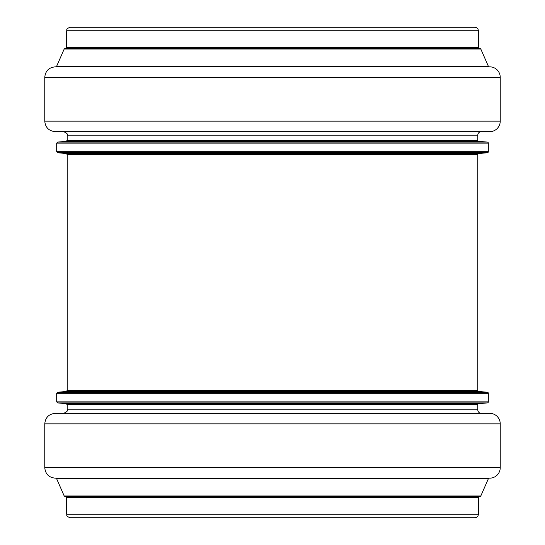 <?xml version="1.0" encoding="UTF-8"?>
<svg xmlns="http://www.w3.org/2000/svg" width="545" height="545" viewBox="0 0 545 545"><rect width="100%" height="100%" fill="white"/><g stroke="black" fill="none" stroke-linecap="round" stroke-linejoin="round"><path stroke-width="0.82" d="M74.726 27.25L470.274 27.25M70.169 27.25L474.831 27.25A3.502 3.502 0 0 1 478.333 30.752L66.667 30.752C67.498 29.689 65.025 29.239 70.169 27.25M78.228 48.396L479.389 48.396A1.049 1.049 0 0 1 478.333 47.34L478.333 30.752M479.389 48.396L466.772 48.396M480.806 49.023L64.194 49.023L65.155 48.396L479.845 48.396A1.049 1.049 0 0 1 480.806 49.023L488.334 66.211A1.049 1.049 0 0 0 489.294 66.837M55.277 66.837L489.723 66.837A10.512 10.512 0 0 1 500.235 77.349L44.765 77.349C45.392 70.966 48.893 67.464 55.277 66.837M500.235 121.147L44.765 121.147C45.392 127.53 48.893 131.032 55.277 131.658L489.723 131.658A10.512 10.512 0 0 0 500.235 121.147L500.235 77.349M63.69 131.658L481.31 131.658A3.502 3.502 0 0 0 477.808 135.16L67.192 135.16C68.084 134.308 66.912 133.137 63.69 131.658M477.808 140.283L67.192 140.283L66.231 141.332L478.769 141.332A1.049 1.049 0 0 1 477.808 140.283L477.808 135.16M66.231 153.513L67.192 154.562L477.808 154.562A1.049 1.049 0 0 1 478.769 153.513L66.231 153.513L57.641 152.764L56.68 151.714L56.68 143.131L488.32 143.131A1.049 1.049 0 0 0 487.359 142.082L57.641 142.082L66.231 141.332M57.641 152.764L487.359 152.764A1.049 1.049 0 0 0 488.32 151.714L488.32 143.131M74.726 517.75L470.274 517.75M478.333 514.248L66.667 514.248C67.498 515.311 65.025 515.761 70.169 517.75L474.831 517.75A3.502 3.502 0 0 0 478.333 514.248L478.333 497.66A1.049 1.049 0 0 1 479.389 496.604M480.806 495.977L64.194 495.977L65.155 496.604L479.845 496.604A1.049 1.049 0 0 0 480.806 495.977L488.334 478.789A1.049 1.049 0 0 1 489.294 478.163M500.235 467.651L44.765 467.651C45.392 474.034 48.893 477.536 55.277 478.163L489.723 478.163A10.512 10.512 0 0 0 500.235 467.651L500.235 423.853A10.512 10.512 0 0 0 489.723 413.342L55.277 413.342C48.893 413.968 45.392 417.47 44.765 423.853L500.235 423.853M477.808 409.84L67.192 409.84C68.084 410.692 66.912 411.863 63.69 413.342L481.31 413.342A3.502 3.502 0 0 1 477.808 409.84L477.808 404.717A1.049 1.049 0 0 1 478.769 403.668L487.359 402.919A1.049 1.049 0 0 0 488.32 401.869L488.32 393.286A1.049 1.049 0 0 0 487.359 392.236L57.641 392.236L56.68 393.286L488.32 393.286M478.769 391.487L66.231 391.487L67.192 390.438L477.808 390.438A1.049 1.049 0 0 0 478.769 391.487L487.359 392.236M66.667 30.752L66.667 47.34L478.333 47.34M64.194 49.023L56.666 66.211L488.334 66.211M56.68 151.714L488.32 151.714M66.667 514.248L66.667 497.66L478.333 497.66M64.194 495.977L56.666 478.789L488.334 478.789M67.192 409.84L67.192 404.717L477.808 404.717M67.192 404.717L66.231 403.668L478.769 403.668M66.231 403.668L57.641 402.919L487.359 402.919M57.641 402.919L56.68 401.869L488.32 401.869M66.667 47.34L65.611 48.396M56.666 66.211L55.706 66.837M44.765 121.147L44.765 77.349M67.192 140.283L67.192 135.16M478.769 141.332L487.359 142.082M56.68 143.131L57.641 142.082M478.769 153.513L487.359 152.764M66.667 497.66L65.611 496.604M56.666 478.789L55.706 478.163M44.765 467.651L44.765 423.853M56.68 401.869L56.68 393.286M66.231 391.487L57.641 392.236M477.808 390.438L477.808 154.562M67.192 390.438L67.192 154.562"/></g></svg>
